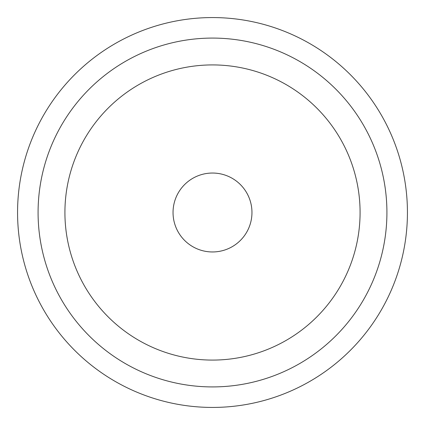 <?xml version="1.0" encoding="UTF-8"?>
<svg xmlns="http://www.w3.org/2000/svg" width="425" height="425" viewBox="0 0 425 425"><rect width="100%" height="100%" fill="white"/><g stroke="black" fill="none" stroke-linecap="round" stroke-linejoin="round"><path stroke-width="0.64" d="M360.081 212.5A147.581 147.581 0 0 0 212.5 64.919A147.581 147.581 0 0 0 64.919 212.5A147.581 147.581 0 0 0 212.5 360.081A147.581 147.581 0 0 0 360.081 212.5M174.781 21.25A194.932 194.932 0 0 1 403.75 174.781A194.932 194.932 0 0 1 250.219 403.75A194.932 194.932 0 0 1 21.25 250.219A194.932 194.932 0 0 1 174.781 21.25M246.245 383.621A174.415 174.415 0 0 1 41.379 246.245A174.415 174.415 0 0 1 178.755 41.379A174.415 174.415 0 0 1 383.621 178.755A174.415 174.415 0 0 1 246.245 383.621M200.6 250.123A39.461 39.461 0 0 0 250.123 224.4A39.461 39.461 0 0 0 224.4 174.877A39.461 39.461 0 0 0 174.877 200.6A39.461 39.461 0 0 0 200.6 250.123"/></g></svg>
